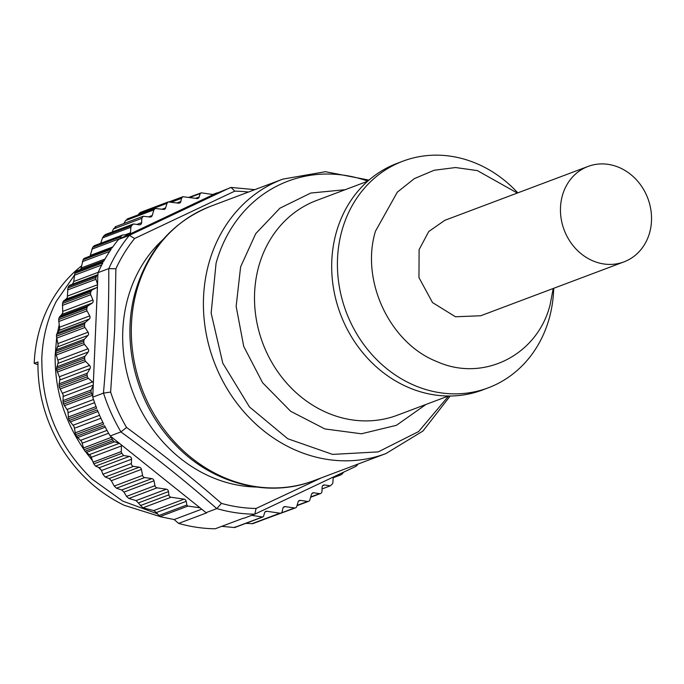 <?xml version="1.0" encoding="UTF-8"?>
<svg xmlns="http://www.w3.org/2000/svg" width="684" height="684" viewBox="0 0 684 684"><rect width="100%" height="100%" fill="white"/><g stroke="black" fill="none" stroke-linecap="round" stroke-linejoin="round"><path stroke-width="1.03" d="M102.497 237.921L103.532 236.219A165.708 145.35 69.4 0 1 105.421 234.518L133.5 223.95A165.708 145.35 69.4 0 0 131.61 225.66L130.875 227.242L102.497 237.921L100.693 243.282M133.5 223.95L139.245 224.797A2.548 2.24 69.4 0 0 141.622 222.642L141.81 218.324L143.195 216.272L149.958 217.016A2.548 2.24 69.4 0 0 152.233 215.486L153.909 209.877L155.183 208.458L163.365 209.407A2.548 2.24 69.4 0 0 165.639 207.885L166.999 203.336L168.273 201.917L178.55 203.174A2.548 2.24 69.4 0 0 180.875 201.447L181.525 198.334L182.859 196.71L196.898 198.514A2.548 2.24 69.4 0 0 199.172 196.992L200.181 193.581L201.327 192.82L213.365 194.589L130.148 233.937A2.548 2.24 69.4 0 0 130.507 232.791L130.875 227.242M68.562 286.434L96.641 275.874A2.548 2.24 -110.6 0 1 97.821 274.703L69.452 285.373L68.562 286.434A165.708 145.35 69.4 0 0 67.913 288.007L67.28 297.865L63.014 301.806A165.708 145.35 69.4 0 0 62.526 303.457L62.723 313.161L59.012 317.88A165.708 145.35 69.4 0 0 58.679 319.59L59.688 329.038L56.592 334.467A165.708 145.35 69.4 0 0 56.43 336.229L58.2 345.317L55.78 351.405A165.708 145.35 69.4 0 0 55.789 353.183L58.285 361.836L56.601 368.488A165.708 145.35 69.4 0 0 56.781 370.275L59.944 378.397L59.029 385.537A165.708 145.35 69.4 0 0 59.371 387.315L63.15 394.83L63.039 402.372A165.708 145.35 69.4 0 0 63.552 404.107L67.87 410.947L68.597 418.796A165.708 145.35 69.4 0 0 69.264 420.48L74.06 426.577L75.633 434.639A165.708 145.35 69.4 0 0 76.454 436.255L81.644 441.548L84.072 449.73A165.708 145.35 69.4 0 0 85.038 451.252L90.536 455.698L93.828 463.889A165.708 145.35 69.4 0 0 95.555 466.12L99.308 467.711L101.557 470.506L102.874 474.251L105.191 477.022L109.158 478.544L111.295 480.707L114.237 486.067L116.442 488.205L121.692 489.983L123.975 492.095L126.531 496.37L128.874 498.456L136.099 500.585L142.888 507.827L153.763 510.555L156.388 512.53L159.885 516.625L174.129 519.549L178.652 523.405A165.708 145.35 69.4 0 0 215.263 528.766L243.342 518.207A165.708 145.35 69.4 0 0 244.034 518.216L254.807 514.163L256.09 508.451L321.463 477.808M104.053 260.681L76.446 271.069L75.591 271.933A165.708 145.35 69.4 0 0 74.795 273.395L73.769 281.509L72.436 284.287M112.475 247.36L84.029 258.449A165.708 145.35 69.4 0 0 83.089 259.8L80.746 269.684M94.973 245.573L93.776 246.137A165.708 145.35 69.4 0 0 92.699 247.36L90.185 255.748M115.852 226.823L113.33 229.037L112.33 231.919M115.16 226.814L143.187 216.272M127.917 218.991L125.557 220.547L123.915 223.523M168.273 201.917L140.194 212.485L138.074 214.896M188.929 197.351L201.327 192.82M266.281 518.583L295.488 507.87A2.548 2.24 -110.6 0 1 294.488 507.973L285.211 506.613A2.548 2.24 -110.6 0 0 282.877 508.349L282.227 511.461A2.548 2.24 -110.6 0 1 279.901 513.188L266.863 511.281A2.548 2.24 -110.6 0 0 264.588 512.803L263.571 516.206A1.274 1.12 -110.6 0 1 262.434 516.967L251.567 515.377M245.77 523.38L252.832 523.645L280.91 513.086M221.736 526.338L234.347 527.535L235.211 526.877M56.592 338.152L84.97 327.482L88.091 332.202A2.548 2.24 -110.6 0 1 87.954 335.434L84.474 339.187L56.097 349.866M84.97 327.482A2.548 2.24 -110.6 0 1 84.5 325.781M90.57 293.008A2.548 2.24 -110.6 0 0 90.724 294.744L92.939 300.002A2.548 2.24 -110.6 0 1 92.186 303.072L88.005 305.876A2.548 2.24 -110.6 0 0 87.107 307.21A165.708 145.35 69.4 0 0 86.731 309.142A2.548 2.24 -110.6 0 0 87.056 310.869L89.732 315.888A2.548 2.24 -110.6 0 1 89.288 319.052L85.44 322.352A2.548 2.24 -110.6 0 0 84.679 323.797A165.708 145.35 69.4 0 0 84.491 325.781M60.004 389.034L88.39 378.363L92.596 381.911A2.548 2.24 -110.6 0 1 93.349 382.912L97.436 286.887A2.548 2.24 -110.6 0 1 96.615 287.648L92.152 289.93A2.548 2.24 -110.6 0 0 91.126 291.145A165.708 145.35 69.4 0 0 90.562 293.008M97.436 286.887L97.547 284.356L95.931 279.277A2.548 2.24 -110.6 0 1 95.948 277.55A165.708 145.35 69.4 0 1 96.641 275.874M69.443 285.382L97.821 274.703A2.548 2.24 -110.6 0 1 97.829 274.703L97.547 284.356M213.365 194.589L231.072 187.433L234.757 191.144L134.62 238.494L129.344 235.356L118.571 239.409A165.708 145.35 69.4 0 0 112.099 247.882L84.029 258.449M83.089 259.8L111.159 249.241A165.708 145.35 69.4 0 0 103.669 261.365L75.591 271.933M102.814 262.938A165.708 145.35 69.4 0 0 98.043 272.634L108.816 268.581L115.895 268.803L114.681 329.842L110.637 392.069L103.446 393.129C107.251 350.858 109.021 309.348 108.756 268.607M93.776 246.137L121.846 235.578A2.548 2.24 -110.6 0 1 123.351 234.903L128.088 234.903L120.204 238.477A2.548 2.24 -110.6 0 1 120.709 236.886M121.846 235.578A165.708 145.35 69.4 0 0 120.7 236.886M216.982 192.879L212.698 194.487M128.088 234.903L130.148 233.937M118.571 239.409L120.213 238.631M357.082 464.41L355.962 466.334L254.747 514.18M343.368 472.353A2.548 2.24 -110.6 0 1 343.052 472.909A165.708 145.35 69.4 0 1 341.906 474.217A2.548 2.24 -110.6 0 1 340.41 474.893L338.058 474.893M333.245 477.184L332.877 482.545A2.548 2.24 -110.6 0 1 332.227 484.058A165.708 145.35 69.4 0 1 330.261 485.837L324.515 484.999A2.548 2.24 -110.6 0 0 322.138 487.153L321.95 491.471A2.548 2.24 -110.6 0 1 319.573 493.626L313.802 492.779A2.548 2.24 -110.6 0 0 311.528 494.301L309.852 499.91A2.548 2.24 -110.6 0 1 307.578 501.44L300.396 500.38A2.548 2.24 -110.6 0 0 298.113 501.911L296.762 506.451A2.548 2.24 -110.6 0 1 295.488 507.87M322.061 488.923L330.261 485.837M104.575 425.799A165.708 145.35 69.4 0 0 110.192 435.956L120.965 431.903L126.566 427.457C160.124 452.133 191.751 477.441 221.445 503.381L216.819 508.597L206.046 512.649A165.708 145.35 69.4 0 0 206.73 512.846L178.652 523.405M174.129 519.549L201.712 509.178M159.885 516.625L187.972 506.057L200.019 507.827L121.162 444.728A2.548 2.24 -110.6 0 1 121.419 445.959L121.316 451.551L92.939 462.222M187.972 506.057A1.274 1.12 -110.6 0 1 186.912 504.972L158.551 515.642M142.888 507.827L171.043 497.242L184.082 499.149A2.548 2.24 -110.6 0 1 186.202 501.321L186.912 504.972M171.043 497.242A2.548 2.24 -110.6 0 1 168.888 494.848L140.288 505.613M128.874 498.456L157.081 487.846L166.357 489.205A2.548 2.24 -110.6 0 1 168.512 491.591L168.888 494.848M157.081 487.846A2.548 2.24 -110.6 0 1 154.96 485.674L126.531 496.37M116.442 488.205L144.709 477.569L151.891 478.629A2.548 2.24 -110.6 0 1 154.011 480.792L154.96 485.674M144.709 477.569A2.548 2.24 -110.6 0 1 142.588 475.406L114.237 486.067M105.191 477.022L133.525 466.368L139.297 467.206A2.548 2.24 -110.6 0 1 141.408 469.378L142.588 475.406M133.525 466.368A2.548 2.24 -110.6 0 1 131.354 463.538L102.874 474.251M93.828 463.889L121.906 453.33A165.708 145.35 69.4 0 0 123.624 455.561L129.37 456.399A2.548 2.24 -110.6 0 1 131.542 459.229L131.354 463.538M123.624 455.561L95.555 466.12M121.906 453.33A2.548 2.24 -110.6 0 1 121.316 451.551M86.15 452.475L114.536 441.796L119.213 443.172L111.748 437.196L83.354 448.02M114.536 441.796A2.548 2.24 -110.6 0 1 113.176 440.787A165.708 145.35 69.4 0 1 112.15 439.171A2.548 2.24 -110.6 0 1 111.731 437.341M68.597 418.796L96.666 408.237A165.708 145.35 69.4 0 1 92.742 397.156L103.446 393.129M69.264 420.48L97.333 409.921A165.708 145.35 69.4 0 0 103.712 424.08L75.633 434.639M64.322 405.732L92.827 395.138L93.238 385.443L91.22 389.983L62.843 400.662M92.699 395.061A2.548 2.24 -110.6 0 1 91.656 393.659A165.708 145.35 69.4 0 1 91.117 391.812A2.548 2.24 -110.6 0 1 91.22 389.983M88.39 378.363A2.548 2.24 -110.6 0 1 87.466 376.867A165.708 145.35 69.4 0 1 87.099 374.977L59.029 385.537L87.099 374.977A2.548 2.24 -110.6 0 1 87.381 373.19L58.995 383.869M57.259 372.087L85.645 361.409L89.536 365.393A2.548 2.24 -110.6 0 1 90.014 368.65L87.381 373.19M85.645 361.409A2.548 2.24 -110.6 0 1 84.867 359.827A165.708 145.35 69.4 0 1 84.671 357.929A2.548 2.24 -110.6 0 1 85.124 356.193L56.738 366.872M56.122 355.064L84.5 344.385L88.022 348.763A2.548 2.24 -110.6 0 1 88.193 352.021L85.124 356.193M84.5 344.385A2.548 2.24 -110.6 0 1 83.867 342.744A165.708 145.35 69.4 0 1 83.858 340.846A2.548 2.24 -110.6 0 1 84.474 339.187M97.957 274.652L98.043 272.634M93.238 385.443L93.349 382.912M92.742 397.156L92.827 395.138M356.022 466.3L254.799 514.163A165.708 145.35 69.4 0 1 216.819 508.597M111.748 437.196L110.192 435.956M121.162 444.728L119.213 443.172M206.046 512.649L200.019 507.827M256.209 487.025A140.211 122.983 -110.6 0 1 122.804 330.526A140.211 122.983 -110.6 0 1 163.091 239.486M83.875 449.379L81.952 446.558C63.621 418.471 54.694 388.119 55.165 355.483L56.601 338.195M131.542 459.229L101.557 470.506L98.53 467.386M92.357 460.46L86.022 452.38M159.167 516.275L124.18 505.279C97.803 492.386 76.634 472.806 60.671 446.549C45.067 420.104 37.5 391.906 37.971 361.947L34.2 363.366L37.936 364.709M57.559 332.407L59.217 324.738M62.261 314.212L62.834 312.537M41.886 360.477L41.869 361.297C41.98 407.219 58.644 446.438 91.87 478.954L122.71 501.09L157.234 513.752M74.248 275.49L56.413 301.14C47.196 319.146 42.305 338.922 41.741 360.468M81.234 268.538L79.908 269.761M81.704 265.785A141.28 123.924 69.4 0 0 34.2 363.366M517.797 192.862A121.094 106.217 69.4 0 0 402.944 161.167L397.216 163.322A121.094 106.217 69.4 0 0 336.152 232.953A121.094 106.217 69.4 0 0 367.949 358.647A121.094 106.217 69.4 0 0 482.485 390L488.214 387.845A121.094 106.217 69.4 0 0 549.278 318.214A121.094 106.217 69.4 0 0 553.707 288.306M402.944 161.167A121.094 106.217 69.4 0 0 341.88 230.799A121.094 106.217 69.4 0 0 373.678 356.492A121.094 106.217 69.4 0 0 488.214 387.845M553.219 288.494L550.09 304.85C537.444 355.329 483.152 382.518 436.845 361.562C389.829 343.188 360.391 280.705 375.439 231.235L397.344 192.136L414.333 178.627L434.101 170.273L455.527 167.537L477.364 170.598L517.318 193.05M623.953 261.887L480.715 315.76L455.476 316.769L432.502 302.567L418.967 277.601L419.104 249.643L428.74 231.525L444.814 220.325L588.043 166.443A50.984 44.725 69.4 0 0 562.334 195.761A50.984 44.725 69.4 0 0 575.723 248.685A50.984 44.725 69.4 0 0 623.953 261.887A50.984 44.725 69.4 0 0 649.663 232.569A50.984 44.725 69.4 0 0 636.274 179.644A50.984 44.725 69.4 0 0 588.043 166.443M103.532 236.219L131.61 225.66M141.622 222.642L136.826 224.446M88.091 332.202L58.003 343.522M56.43 336.229L84.5 325.669M56.592 334.467L84.662 323.908M85.44 322.352L57.063 333.031M89.288 319.052L59.2 330.372M89.732 315.888L59.645 327.208M87.056 310.869L58.67 321.548M59.012 317.88L87.082 307.321M58.679 319.59L86.757 309.031M88.005 305.876L59.628 316.547M92.186 303.072L62.099 314.383M92.939 300.002L62.851 311.314M90.724 294.744L62.338 305.423M63.014 301.806L91.092 291.247M62.526 303.457L90.596 292.897M92.152 289.93L63.774 300.609M96.615 287.648L66.528 298.968M97.53 284.758L67.571 296.027M95.931 279.277L67.554 289.956M67.913 288.007L95.991 277.447M98.18 272.326L73.769 281.509M101.736 264.982L74.257 275.319M74.795 273.395L102.865 262.836M129.344 235.356A165.708 145.35 69.4 0 0 108.816 268.581M104.985 259.039L81.362 267.923M109.714 251.387L82.379 261.664M112.766 246.95L90.279 255.414M120.204 238.477L91.827 249.156M92.699 247.36L120.777 236.801M130.507 232.791L124.898 234.903M113.33 229.037L141.81 218.324M152.233 215.486L148.676 216.828M125.557 220.547L153.909 209.877M165.639 207.885L162.091 209.218M138.57 214.032L166.999 203.336M180.875 201.447L176.917 202.934M171.428 202.131L181.525 198.334M199.172 196.992L195.615 198.326M189.836 197.479L200.181 193.581M129.285 235.373L230.44 187.553M340.41 474.893L333.211 477.603M322.686 485.683L324.515 484.999M319.573 493.626L310.741 496.943M311.972 493.463L313.802 492.779M307.578 501.44L297.078 505.391M298.566 501.073L300.396 500.38M294.488 507.973L280.944 513.068M283.381 507.306L285.211 506.613M279.901 513.188L251.746 523.782M265.033 511.965L266.863 511.281M262.434 516.967L234.347 527.535M156.388 512.53L186.202 501.321M184.082 499.149L153.763 510.555M138.655 502.817L168.512 491.591M166.357 489.205L136.099 500.585M123.975 492.095L154.011 480.792M151.891 478.629L121.692 489.983M111.295 480.707L141.408 469.378M139.297 467.206L109.158 478.544M129.37 456.399L99.308 467.711M91.331 457.28L121.419 445.959M119.401 443.317L89.459 454.586M85.038 451.252L113.108 440.693M84.072 449.73L112.15 439.171M82.277 443.164L108.619 433.254M107.012 430.381L80.652 440.299M77.472 437.623L105.285 427.158M76.454 436.255L104.524 425.696M103.515 393.112A165.708 145.35 69.4 0 0 120.965 431.903M102.899 422.447L75.086 432.912M74.53 428.21L100.924 418.283M99.573 415.265L73.171 425.2M70.17 421.985L97.983 411.52M96.042 406.604L68.22 417.069M68.178 412.58L94.589 402.645M93.511 399.516L67.109 409.451M63.552 404.107L91.622 393.548M63.039 402.372L91.117 391.812M63.296 396.438L93.246 385.169M92.596 381.911L62.509 393.232M59.371 387.315L87.441 376.747M59.927 379.962L90.014 368.65M89.536 365.393L59.448 376.713M56.781 370.275L84.85 359.716M56.601 368.488L84.671 357.929M58.106 363.341L88.193 352.021M88.022 348.763L57.935 360.083M55.78 351.405L83.858 340.846M55.789 353.183L83.867 342.624M57.866 346.754L87.954 335.434M134.611 238.494A160.979 141.203 69.4 0 0 115.895 268.803M248.437 192.05A160.979 141.203 69.4 0 0 234.749 191.152M221.445 503.381A160.979 141.203 69.4 0 0 256.09 508.451M120.906 431.92C154.96 456.698 186.912 482.263 216.76 508.614M110.637 392.069A160.979 141.203 69.4 0 0 126.557 427.457M210.638 206.277C172.821 221.582 147.727 250.079 135.347 291.76C120.692 342.65 136.338 403.979 173.813 443.164C210.527 483.178 267.487 498.764 313.853 480.672A146.581 128.575 -110.6 0 1 175.207 442.719A146.581 128.575 -110.6 0 1 136.715 290.563A146.581 128.575 -110.6 0 1 210.638 206.277L282.74 179.148A146.581 128.575 69.4 0 0 208.817 263.443A146.581 128.575 69.4 0 0 247.317 415.598A146.581 128.575 69.4 0 0 385.964 453.552L422.977 431.014L450.175 396.01M448.619 396.01L418.634 431.544L378.201 451.893L332.586 454.398L287.733 438.735L249.472 406.946L222.787 363.178L211.142 313.11L216.067 263.263A142.853 125.3 -110.6 0 1 367.787 181.123M425.995 404.441L396.412 425.32L361.417 433.784L324.832 428.928L290.649 411.272L262.605 382.749L243.743 346.463L236.142 306.381L240.614 266.871L255.731 233.646L279.918 208.192L310.775 193.042L345.215 189.699M367.633 181.26L316.589 200.463A114.715 100.625 69.4 0 0 258.74 266.427A114.715 100.625 69.4 0 0 288.862 385.511A114.715 100.625 69.4 0 0 397.37 415.214L448.413 396.01M122.641 235.022L94.469 245.624M155.174 208.458L127.087 219.025M182.85 196.71L169.273 201.814M341.111 474.764L333.202 477.74M320.574 493.523L310.647 497.251M308.578 501.329L296.984 505.698M262.938 516.916L234.851 527.484M231.072 187.433L254.841 189.648M356.595 465.855L358.057 464.043M313.853 480.672L385.964 453.552M368.958 180.106L325.43 171.701L282.74 179.148"/></g></svg>
